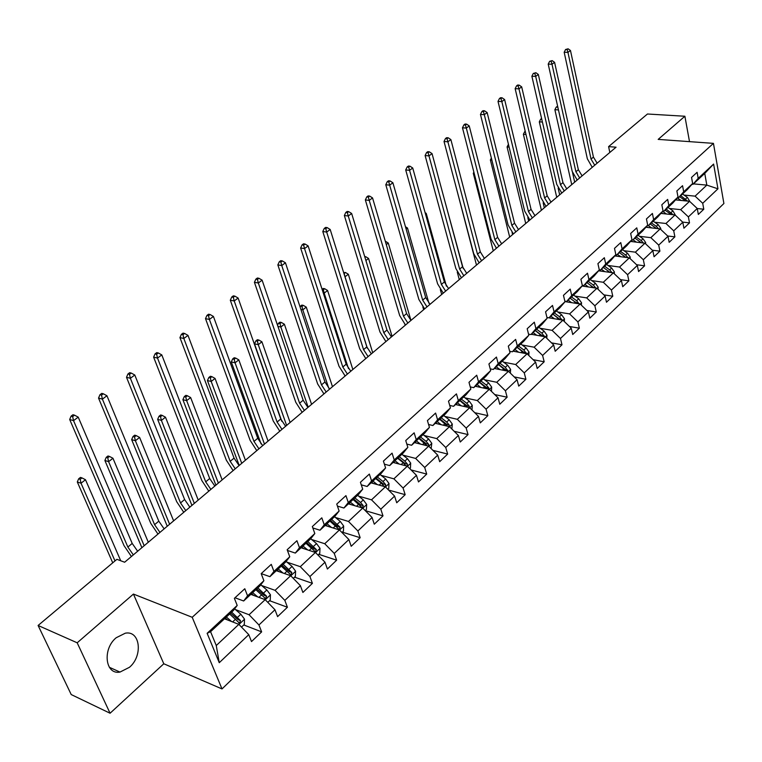 <?xml version="1.0" encoding="UTF-8"?>
<svg xmlns="http://www.w3.org/2000/svg" width="762" height="762" viewBox="0 0 762 762"><rect width="100%" height="100%" fill="white"/><g stroke="black" fill="none" stroke-linecap="round" stroke-linejoin="round"><path stroke-width="1.14" d="M116.176 637.746C102.203 649.11 105.194 675.037 119.986 672.074L129.473 667.283C143.208 655.777 140.218 630.222 125.32 633.184L116.176 637.746M222.009 688.934L723.9 203.511L713.442 143.361L192.205 617.287L222.009 688.934L163.792 663.769L133.436 594.065L77.181 642.795L110.071 713.242L163.792 663.769M110.071 713.242L71.218 694.563L38.1 625.469L77.181 642.795M693.449 183.88L706.831 185.118L704.745 173.412L692.925 184.366L698.192 178.356L697.097 172.307L691.544 177.422L692.658 183.49L683.695 191.795L682.552 185.699L676.866 190.938L678.028 197.044L668.846 205.55L667.655 199.415L661.835 204.768L663.035 210.931L653.634 219.637L652.405 213.455L646.443 218.951L647.69 225.152L638.061 234.077L636.775 227.848L630.66 233.477L631.965 239.716L622.087 248.869L620.763 242.592L614.496 248.364L615.848 254.651L605.723 264.023L604.342 257.708L597.913 263.623L599.323 269.958L588.94 279.578L587.502 273.215L580.911 279.283L582.368 285.664L571.729 295.523L570.233 289.112L563.47 295.342L564.985 301.771L554.06 311.887L552.507 305.438L545.563 311.82L547.145 318.297L535.934 328.689L534.314 322.183L527.18 328.746L528.828 335.27L517.312 345.938L515.626 339.385L508.311 346.129L510.016 352.692L498.196 363.655L496.433 357.054L488.918 363.979L490.699 370.589L478.546 381.857L476.717 375.209L468.982 382.333L470.84 388.991L458.343 400.564L456.448 393.878L448.494 401.193L450.428 407.899L437.578 419.805L435.597 413.071L427.415 420.595L429.435 427.349L416.214 439.598L414.147 432.816L405.736 440.56L407.832 447.361L394.23 459.972L392.078 453.142L383.41 461.115L385.601 467.963L371.589 480.936L369.351 474.069L360.426 482.279L362.702 489.175L348.272 502.539L345.938 495.624L336.747 504.082L339.119 511.026L324.25 524.799L321.812 517.836L312.334 526.561L314.811 533.543L299.476 547.745L296.932 540.734L287.16 549.735L289.75 556.765L273.929 571.414L271.272 564.356L261.195 573.643L263.89 580.72L247.564 595.836L244.792 588.74L234.382 598.322L237.201 605.438L207.131 633.308L219.256 662.702L216.265 645.547L238.849 624.354L224.485 618.773M698.192 178.356L713.613 164.068L717.947 188.814L702.716 203.292L703.783 209.226L697.249 208.54M219.256 662.702L248.774 634.651L251.508 641.566L261.642 631.879L258.947 624.983L274.977 609.752L277.597 616.629L287.417 607.247L284.836 600.389L300.371 585.626L302.885 592.465L312.401 583.359L309.924 576.539L324.993 562.223L327.403 569.024L336.633 560.194L334.261 553.412L348.882 539.525L351.196 546.278L360.159 537.705L357.883 530.971L372.066 517.493L374.285 524.199L382.991 515.884L380.81 509.187L394.583 496.1L396.716 502.768L405.165 494.681L403.069 488.032L416.452 475.317L418.5 481.936L426.71 474.088L424.701 467.477L437.712 455.114L439.674 461.696L447.656 454.066L445.732 447.494L458.381 435.473L460.258 442.017L468.03 434.588L466.173 428.073L478.479 416.376L480.289 422.872L487.842 415.652L486.061 409.165L498.034 397.793L499.777 404.241L507.13 397.212L505.416 390.782L517.065 379.705L518.741 386.115L525.904 379.266L524.256 372.875L535.6 362.093L537.21 368.456L544.182 361.788L542.601 355.444L553.66 344.938L555.203 351.263L561.994 344.767L560.47 338.461L571.243 328.222L572.729 334.499L579.358 328.174L577.891 321.907L588.388 311.934L589.817 318.164L596.275 311.991L594.865 305.772L605.104 296.047L606.476 302.238L612.781 296.218L611.429 290.046L621.411 280.549L622.735 286.702L628.879 280.835L627.574 274.701L637.318 265.443L638.585 271.548L644.585 265.814L643.328 259.728L652.843 250.688L654.063 256.756L659.911 251.155L658.711 245.107L667.988 236.287L669.169 242.316L674.884 236.849L673.722 230.838L682.79 222.228L683.924 228.209L689.505 222.875L688.391 216.903L697.24 208.493L698.335 214.436L703.783 209.226M38.1 625.469L116.91 559.318L124.635 562.232L616.058 147.199L608.6 146.618L609.819 152.467M692.658 183.49L687.391 189.5L678.437 197.796L677.456 197.701M675.542 199.892L689.581 201.301L680.685 209.664L669.512 208.483M678.437 197.796L683.695 191.795M697.24 208.493L689.581 201.301M688.391 216.903L680.685 209.664M678.028 197.044L672.779 203.054L663.607 211.55L662.588 211.445M660.873 213.408L675.056 214.941L665.94 223.495L654.691 222.228M663.607 211.55L668.846 205.55M682.79 222.228L675.056 214.941M673.722 230.838L665.94 223.495M663.035 210.931L657.816 216.932L648.424 225.638L647.376 225.514M645.862 227.247L660.178 228.905L650.843 237.668L639.509 236.296M648.424 225.638L653.634 219.637M667.988 236.287L660.178 228.905M658.711 245.107L650.843 237.668M647.69 225.152L642.49 231.143L632.87 240.059L631.784 239.925M630.488 241.421L644.947 243.202L635.384 252.174L623.954 250.708M632.87 240.059L638.061 234.077M652.843 250.688L644.947 243.202M643.328 259.728L635.384 252.174M631.965 239.716L626.783 245.707L616.925 254.841L615.81 254.698M614.744 255.927L629.336 257.851L619.544 267.043L608.028 265.462M616.925 254.841L622.087 248.869M637.318 265.443L629.336 257.851M627.574 274.701L619.544 267.043M615.848 254.651L610.695 260.623L600.589 269.996L599.284 269.805M598.608 270.786L613.353 272.853L603.313 282.273L591.703 280.587M600.589 269.996L605.723 264.023M621.411 280.549L613.353 272.853M611.429 290.046L603.313 282.273M599.323 269.958L594.198 275.92L583.844 285.521L582.292 285.293M582.063 286.017L596.96 288.236L586.673 297.894L574.967 296.085M583.844 285.521L588.94 279.578M605.104 296.047L596.96 288.236M594.865 305.772L586.673 297.894M582.368 285.664L577.282 291.608L566.661 301.457L564.842 301.171M564.947 301.6L580.158 304.009L569.605 313.915L557.803 311.982M566.661 301.457L571.729 295.523M588.388 311.934L580.158 304.009M577.891 321.907L569.605 313.915M564.985 301.771L559.937 307.696L549.04 317.802L546.935 317.449M546.954 317.506L562.918 320.183L552.098 330.346L540.201 328.279M549.04 317.802L554.06 311.887M571.243 328.222L562.918 320.183M560.47 338.461L552.098 330.346M547.145 318.297L542.134 324.202L530.952 334.575L528.542 334.147M531.257 334.289L545.24 336.785L534.133 347.205L522.132 344.995M530.952 334.575L535.934 328.689M553.66 344.938L545.24 336.785M542.601 355.444L534.133 347.205M528.828 335.27L523.865 341.147L512.378 351.796L509.654 351.282M513.064 351.168L527.094 353.816L515.683 364.522L503.596 362.15M512.378 351.796L517.312 345.938M535.6 362.093L527.094 353.816M524.256 372.875L515.683 364.522M510.016 352.692L505.111 358.54L493.309 369.484L490.233 368.865M494.386 368.484L508.464 371.294L496.748 382.286L484.556 379.771M493.309 369.484L498.196 363.655M517.065 379.705L508.464 371.294M505.416 390.782L496.748 382.286M490.699 370.589L485.842 376.409L473.716 387.648L470.268 386.915M475.212 386.267L489.328 389.258L477.298 400.545L464.991 397.859M473.716 387.648L478.546 381.857M498.034 397.793L489.328 389.258M486.061 409.165L477.298 400.545M470.84 388.991L466.039 394.773L453.58 406.317L449.723 405.451M455.505 404.536L469.678 407.699L457.314 419.31L444.894 416.433M453.58 406.317L458.343 400.564M478.479 416.376L469.678 407.699M466.173 428.073L457.314 419.31M450.428 407.899L445.694 413.642L432.883 425.52L428.577 424.491M435.273 423.31L449.475 426.663L436.759 438.598L424.234 435.531M432.883 425.52L437.578 419.805M458.381 435.473L449.475 426.663M445.732 447.494L436.759 438.598M429.435 427.349L424.767 433.045L411.594 445.265L406.813 444.065M414.461 442.598L428.701 446.151L415.633 458.429L402.984 455.162M411.594 445.265L416.214 439.598M437.712 455.114L428.701 446.151M424.701 467.477L415.633 458.429M407.832 447.361L403.241 453.009L389.687 465.582L384.391 464.172M393.068 462.439L407.346 466.201L393.887 478.831L381.124 475.345M389.687 465.582L394.23 459.972M416.452 475.317L407.346 466.201M403.069 488.032L393.887 478.831M385.601 467.963L381.086 473.554L367.132 486.489L361.274 484.842M371.056 482.851L385.362 486.832L371.513 499.834L358.616 496.11M367.132 486.489L371.589 480.936M394.583 496.1L385.362 486.832M380.81 509.187L371.513 499.834M362.702 489.175L358.283 494.7L343.91 508.025L337.433 506.101M348.415 503.853L362.731 508.073L348.482 521.456L335.442 517.484M343.91 508.025L348.272 502.539M372.066 517.493L362.731 508.073M357.883 530.971L348.482 521.456M339.119 511.026L334.794 516.484L319.983 530.219L312.83 527.961M325.088 525.475L339.433 529.942L324.745 543.725L311.572 539.486M319.983 530.219L324.25 524.799M348.882 539.525L339.433 529.942M334.261 553.412L324.745 543.725M314.811 533.543L310.591 538.924L295.323 553.079L287.426 550.45M301.076 547.754L315.43 552.469L300.295 566.68L286.969 562.146M295.323 553.079L299.476 547.745M324.993 562.223L315.43 552.469M309.924 576.539L300.295 566.68M289.75 556.765L285.636 562.07L269.9 576.663L261.223 573.615M276.32 570.709L290.684 575.691L275.072 590.34L261.595 585.502M269.9 576.663L273.929 571.414M300.371 585.626L290.684 575.691M284.836 600.389L275.072 590.34M263.89 580.72L259.909 585.93L243.659 600.989L234.991 597.76M250.803 594.37L265.166 599.646L249.069 614.753L235.42 609.571M243.659 600.989L247.564 595.836M274.977 609.752L265.166 599.646M258.947 624.983L249.069 614.753M237.201 605.438L233.353 610.553L210.569 631.688L207.131 633.308M248.774 634.651L238.849 624.354M689.505 141.637L684.886 116.243L647.462 114.005L608.6 146.618M684.886 116.243L658.178 139.389L713.442 143.361M133.436 594.065L192.205 617.287M210.569 631.688L216.265 645.547M692.925 184.366L691.963 184.28M684 195.062L695.087 196.148L706.831 185.118L717.947 188.814M704.745 173.412L713.613 164.068M702.716 203.292L695.087 196.148M261.642 631.879L243.783 624.964M287.417 607.247L269.558 600.694M252.555 594.465L251.231 593.979M312.401 583.359L294.551 577.158M336.633 560.194L318.802 554.326M360.159 537.705L342.348 532.152M382.991 515.884L365.293 510.654M405.165 494.681L388.544 490.033M426.71 474.088L411.07 469.935M447.656 454.066L432.93 450.361M468.03 434.588L454.142 431.282M487.842 415.652L474.736 412.69M507.13 397.212L494.748 394.573M525.904 379.266L514.198 376.904M544.182 361.788L533.114 359.674M561.994 344.767L551.526 342.871M579.358 328.174L569.433 326.479M596.275 311.991L586.883 310.477M612.781 296.218L603.875 294.865M628.879 280.835L620.43 279.625M644.585 265.814L636.575 264.738M659.911 251.155L652.32 250.203M674.884 236.849L667.683 235.991M689.505 222.875L682.666 222.113M133.331 554.888L127.864 547.059L73.543 420.634L69.694 419.5L124.054 545.668L131.407 556.517M137.655 551.24L132.197 543.43L78.229 417.138L73.543 420.634L72.638 416.566L74.524 415.176L72.981 414.728L71.104 416.119L72.638 416.566M71.104 416.119L69.694 419.5M78.229 417.138L74.524 415.176M241.506 627.107L244.307 624.478L244.507 619.115L240.849 614.248L234.62 608.876M231.572 621.525L226.371 617.029M227.552 619.963L225.304 618.02M229.619 614.01L239.506 623.135L240.516 620.639L231.667 612.115M230.591 613.115L238.068 619.687L240.516 620.639M120.729 560.756L85.496 479.727L81.02 483.222L77.305 481.984L112.738 562.823M114.986 560.937L81.02 483.222L80.153 479.298L81.953 477.898L80.467 477.412L78.667 478.803L80.153 479.298M78.667 478.803L77.305 481.984M85.496 479.727L81.953 477.898M159.944 532.409L154.581 524.675L102.403 399.136L98.536 398.078L150.771 523.361L157.972 534.086M164.135 528.866L158.791 521.151L106.947 395.745L102.403 399.136L101.508 395.145L103.327 393.792L101.775 393.373L99.955 394.726L101.508 395.145M99.955 394.726L98.536 398.078M106.947 395.745L103.327 393.792M185.785 510.588L180.527 502.949L130.388 378.295L126.511 377.304L176.698 501.701L183.756 512.302M189.852 507.159L184.614 499.52L134.788 375.009L130.388 378.295L129.483 374.38L131.245 373.066L129.692 372.675L127.93 373.99L129.483 374.38M127.93 373.99L126.511 377.304M134.788 375.009L131.245 373.066M267.795 602.351L270.234 600.056L270.443 594.77L266.852 589.969L260.766 584.797M257.718 596.903L252.689 592.617M253.689 595.427L251.593 593.636M255.842 589.702L265.614 598.656L266.576 596.208L257.823 587.854M256.718 588.883L264.119 595.312L266.576 596.208M148.304 542.239L112.957 458.257L108.614 461.658L104.889 460.486L141.884 547.668M144.18 545.725L108.614 461.658L107.747 457.791L109.49 456.438L107.994 455.981L106.251 457.333L107.747 457.791M106.251 457.333L104.889 460.486M112.957 458.257L109.49 456.438M293.284 578.358L295.38 576.386L295.589 571.167L292.065 566.423L286.121 561.442M283.064 573.053L278.206 568.957M279.044 571.652L277.082 569.995M281.264 566.128L290.922 574.919L291.846 572.529L283.188 564.337M282.054 565.385L289.389 571.681L291.846 572.529M173.622 520.856L139.608 437.426L135.388 440.722L131.655 439.626L167.259 526.237M169.612 524.246L135.388 440.722L134.522 436.931L136.217 435.607L134.722 435.178L133.026 436.493L134.522 436.931M133.026 436.493L131.655 439.626M139.608 437.426L136.217 435.607M210.874 489.404L205.711 481.851L157.515 358.083L153.629 357.159L201.892 480.67L208.798 491.157M214.827 486.061L209.683 478.517L161.792 354.901L157.515 358.083L156.62 354.235L158.325 352.968L156.772 352.606L155.057 353.873L156.62 354.235M155.057 353.873L153.629 357.159M161.792 354.901L158.325 352.968M235.248 468.811L230.191 461.343L183.842 338.471L179.946 337.614L226.362 460.238L233.124 470.602M239.087 465.572L234.048 458.114L187.995 335.385L183.842 338.471L182.947 334.699L184.604 333.461L183.042 333.127L181.385 334.356L182.947 334.699M181.385 334.356L179.946 337.614M187.995 335.385L184.604 333.461M258.937 448.808L253.975 441.417L209.398 319.44L205.502 318.64L250.146 440.369L256.784 450.628M262.671 445.646L257.727 438.283L213.427 316.44L209.398 319.44L208.493 315.725L210.112 314.535L208.55 314.22L206.94 315.411L208.493 315.725M206.94 315.411L205.502 318.64M213.427 316.44L210.112 314.535M317.992 555.088L319.764 553.422L319.992 548.269L316.525 543.582L310.715 538.772M307.667 549.926L302.962 546.002M303.647 548.602L301.809 547.068M305.924 543.258L315.478 551.888L316.354 549.554L307.791 541.525M306.638 542.592L313.896 548.754L316.354 549.554M198.234 500.082L165.487 417.195L161.392 420.395L157.648 419.357L191.919 505.406M194.329 503.368L161.392 420.395L160.525 416.671L162.163 415.385L160.668 414.976L159.029 416.252L160.525 416.671M159.029 416.252L157.648 419.357M165.487 417.195L162.163 415.385M341.967 532.514L343.433 531.124L343.672 526.037L340.262 521.427L334.528 516.731M331.556 527.485L326.974 523.732M327.536 526.237L325.803 524.818M329.851 521.065L339.3 529.552L340.138 527.266L331.67 519.379M330.489 520.475L337.69 526.504L340.138 527.266M222.152 479.87L190.633 397.535L186.652 400.65L182.899 399.679L215.894 485.156M218.361 483.07L186.652 400.65L185.776 396.983L187.376 395.745L185.871 395.354L184.28 396.602L185.776 396.983M184.28 396.602L182.899 399.679M190.633 397.535L187.376 395.745M365.236 510.597L366.417 509.483L366.655 504.463L363.312 499.901L357.626 495.31M354.749 505.72L350.291 502.11M350.73 504.539L349.101 503.215M353.092 499.52L362.426 507.863L363.226 505.625L360.54 502.491L354.844 497.881M353.654 498.996L360.778 504.911L363.226 505.625M245.421 460.219L215.065 378.438L211.188 381.457L207.435 380.543L239.22 465.458M241.735 463.334L211.188 381.457L210.322 377.857L211.874 376.647L210.369 376.285L208.826 377.495L210.322 377.857M208.826 377.495L207.435 380.543M215.065 378.438L211.874 376.647M387.829 489.318L388.744 488.461L388.991 483.499L385.696 479.003L380.067 474.497M377.276 484.584L372.942 481.108M373.275 483.47L371.732 482.232M385.048 486.747L385.658 484.603L383 481.517L377.361 477.002M376.152 478.126L383.21 483.927L385.658 484.603M375.656 478.584L381.295 483.108L384.181 486.508M268.072 441.093L238.82 359.864L235.058 362.807L231.296 361.95L261.061 443.913M264.481 444.122L235.058 362.807L234.182 359.264L235.696 358.092L234.191 357.749L232.686 358.921L234.182 359.264M232.686 358.921L231.296 361.95M238.82 359.864L235.696 358.092M409.785 468.649L410.432 468.03L410.689 463.134L407.451 458.686L401.869 454.276M399.174 464.048L394.945 460.696M395.173 462.991L393.716 461.839M407.099 466.144L407.451 464.172L404.832 461.134L399.25 456.714M398.012 457.857L405.013 463.534L407.451 464.172M397.583 458.248L403.174 462.677L405.794 465.725M290.112 422.481L261.918 341.805L258.261 344.662L254.498 343.862L281.788 421.3M286.617 425.434L258.261 344.662L257.394 341.176L258.861 340.033L257.356 339.719L255.889 340.862L257.394 341.176M255.889 340.862L254.498 343.862M261.918 341.805L258.861 340.033M431.121 448.561L431.787 443.332L428.596 438.941L423.072 434.616M420.462 444.094L416.338 440.865M416.471 443.103L415.09 442.017M428.454 446.094L428.635 444.313L426.053 441.322L420.519 436.988M419.271 438.14L426.206 443.713L428.635 444.313M418.9 438.483L426.968 445.722M311.572 404.355L284.397 324.231L280.835 327.012L277.93 326.431M308.172 407.222L280.835 327.012L279.968 323.583L281.397 322.469L279.892 322.174L278.463 323.288L279.968 323.583M278.463 323.288L277.539 325.279M284.397 324.231L281.397 322.469M451.856 429.025L452.304 424.072L449.17 419.738L443.684 415.5M441.169 424.701L437.14 421.577M437.188 423.758L435.883 422.739M449.18 426.596L449.237 425.005L446.694 422.053L441.208 417.805M439.941 418.976L446.818 424.434L449.237 425.005M439.636 419.262L447.513 426.196M332.48 386.696L306.276 307.124L302.809 309.839L300.914 309.477M328.736 388.182L302.809 309.839L301.942 306.457L303.333 305.381L301.828 305.095L300.447 306.181L301.942 306.457M300.447 306.181L300.076 306.953M306.276 307.124L303.333 305.381M472.002 409.994L472.269 405.336L469.182 401.06L463.744 396.897M461.315 405.832L457.371 402.803M457.352 404.946L456.105 403.984M469.306 407.622L469.278 406.222L466.773 403.308L461.334 399.136M460.058 400.317L466.868 405.679L469.278 406.222M459.8 400.555L467.506 407.222M352.854 369.494L327.584 290.474L324.202 293.113L323.25 292.941M348.472 368.627L324.202 293.113L323.345 289.789L324.698 288.731L323.193 288.474L322.088 289.331M322.174 289.579L323.345 289.789M327.584 290.474L324.698 288.731M491.442 391.325L491.69 387.106L488.652 382.876L483.27 378.79M480.927 387.477L477.069 384.543M476.974 386.639L475.783 385.734M488.88 389.153L488.785 387.934L486.308 385.058L480.917 380.971M479.631 382.172L486.375 387.429L488.785 387.934M479.431 382.353L486.966 388.753M372.713 352.72L348.329 274.244L344.957 276.806M367.322 348.215L345.043 276.816L344.186 273.548L345.5 272.52L343.633 272.558M348.329 274.244L345.5 272.52M510.378 373.17L510.607 369.351L507.616 365.169L502.272 361.169M500.024 369.608L496.233 366.77M496.081 368.827L494.938 367.97M507.911 371.189L505.33 367.303L499.986 363.284M498.691 364.493L505.377 369.656L507.778 370.132M498.538 364.636L505.911 370.789M392.078 336.366L368.551 258.442L365.903 260.518M364.95 257.365L365.77 256.718L364.703 256.556M368.551 258.442L365.77 256.718M528.818 355.492L529.028 352.063L526.085 347.929L520.789 343.995M518.617 352.215L514.912 349.453M514.683 351.473L513.607 350.663M526.428 353.682L523.856 350.006L518.56 346.062M517.255 347.282L523.885 352.349L526.275 352.796M517.15 347.377L524.37 353.301M407.861 323.031L403.469 316.201L406.584 313.592L410.956 320.421L388.258 243.03L386.277 244.583M404.917 324.422L405.174 325.298M388.258 243.03L385.534 241.325M546.783 338.28L546.983 335.213L544.078 331.127L538.829 327.269M536.734 335.27L533.095 332.584M532.819 334.566L531.781 333.804M544.459 336.642L541.915 333.146L536.658 329.279M535.343 330.508L541.906 335.49L544.297 335.909M535.286 330.556L542.353 336.271M428.92 303.228L407.48 228.009L406.127 229.067M422.853 306.934L423.653 309.696M407.48 228.009L405.46 226.733M564.299 321.516L564.471 318.792L561.613 314.754L556.412 310.963M554.393 318.754L550.821 316.144M550.497 318.097L549.497 317.373M562.013 320.03L559.499 316.725L554.298 312.925M552.964 314.154L559.479 319.049L561.851 319.449M552.955 314.173L559.88 319.678M446.399 286.15L426.215 213.36L425.472 213.941M440.322 289.598L441.684 294.465M426.215 213.36L425.12 212.655M581.368 305.181L581.53 302.781L578.71 298.79L573.557 295.065M571.614 302.657L568.109 300.114M567.728 302.038L566.776 301.352M579.12 303.848L576.653 300.714L571.49 296.98M570.186 298.19L576.967 303.505M575.91 302.381L578.977 303.4M463.277 268.691L444.332 199.196M457.248 272.082L459.286 279.597M598.018 289.255L598.16 287.169L595.389 283.226L590.274 279.559M588.407 286.96L584.959 284.493M584.53 286.388L583.206 285.426M595.789 288.065L593.379 285.093L588.254 281.426M586.978 282.616L593.627 287.741M456.057 186.966L476.479 265.081M614.267 273.729L614.391 271.939L611.648 268.034L606.581 264.433M604.79 271.653L601.399 269.243M600.932 271.12L599.313 269.967M612.038 272.672L609.695 269.862L604.618 266.262M603.371 267.414L609.886 272.367M496.167 248.46L495.967 247.679M474.193 173.384L473.297 173.298L493.271 250.898M473.878 172.145L473.297 173.298M630.117 258.594L630.222 257.08L627.526 253.213L622.497 249.679M620.773 256.718L617.439 254.365M616.934 256.213L615.42 255.146M625.697 257.308L627.85 257.594L625.612 255.003L620.582 251.46M619.363 252.584L625.754 257.375M512.588 234.582L512.074 232.505M491.881 160.115L490.385 159.982L509.683 237.039M491.366 158.039L490.385 159.982M645.595 243.821L645.681 242.573L643.014 238.744L638.032 235.268M636.375 242.145L633.098 239.849M632.546 241.668L631.136 240.678M643.347 243.002L641.147 240.487L636.165 237.001M634.975 238.106L641.242 242.745M528.638 221.028L527.799 217.589M508.444 144.275L507.073 146.971L525.723 223.495M509.14 147.142L507.073 146.971M281.978 429.349L277.101 422.043L234.21 300.961L230.315 300.218L273.272 421.062L279.787 431.197M285.607 426.282L280.749 418.995L238.125 298.047L234.21 300.961L233.315 297.304L234.877 296.142L233.315 295.856L231.753 297.018L233.315 297.304M231.753 297.018L230.315 300.218M238.125 298.047L234.877 296.142M304.39 410.423L299.599 403.203L258.318 282.997L254.413 282.311L295.77 402.269L302.162 412.299M307.924 407.432L303.152 400.231L262.118 280.168L258.318 282.997L257.423 279.416L258.947 278.282L257.385 278.016L255.861 279.14L257.423 279.416M255.861 279.14L254.413 282.311M262.118 280.168L258.947 278.282M326.193 392.001L321.497 384.867L281.75 265.547L277.844 264.909L317.668 383.981L323.936 393.916M329.632 389.096L324.945 381.972L285.445 262.795L281.75 265.547L280.854 262.023L282.331 260.918L280.768 260.671L279.292 261.766L280.854 262.023M279.292 261.766L277.844 264.909M285.445 262.795L282.331 260.918M347.424 374.075L342.805 367.017L304.533 248.583L300.628 247.993L338.976 366.189L345.138 376.009M350.777 371.246L346.167 364.198L308.124 245.907L304.533 248.583L303.638 245.107L305.076 244.04L303.514 243.811L302.076 244.878L303.638 245.107M302.076 244.878L300.628 247.993M308.124 245.907L305.076 244.04M368.094 356.616L363.56 349.634L326.688 232.077L322.793 231.534L359.74 348.853L365.779 358.569M371.361 353.863L366.836 346.891L330.184 229.476L326.688 232.077L325.793 228.657L327.193 227.619L325.631 227.409L324.231 228.448L325.793 228.657M324.231 228.448L322.793 231.534M330.184 229.476L327.193 227.619M388.239 339.604L383.772 332.699L348.253 216.017L344.357 215.513L379.952 331.965L385.896 341.586M391.411 336.918L386.963 330.022L351.653 213.484L348.253 216.017L347.358 212.655L348.72 211.645L347.158 211.445L345.796 212.455L347.358 212.655M345.796 212.455L344.357 215.513M351.653 213.484L348.72 211.645M406.584 313.592L372.551 197.92L369.237 200.387L365.35 199.93L399.659 315.506L405.498 325.031M403.469 316.201L369.237 200.387L368.341 197.072L369.675 196.091L368.113 195.91L366.789 196.891L368.341 197.072M366.789 196.891L365.35 199.93M372.551 197.92L369.675 196.091M426.987 306.876L422.672 300.114L389.677 185.166L385.791 184.747L418.871 299.466L424.605 308.886M430.006 304.324L425.701 297.571L392.897 182.766L389.677 185.166L388.782 181.908L390.077 180.946L388.525 180.785L387.229 181.737L388.782 181.908M387.229 181.737L385.791 184.747M392.897 182.766L390.077 180.946M445.637 291.122L441.398 284.436L409.585 170.336L405.708 169.955L437.607 283.826L443.246 293.151M448.589 288.636L444.351 281.95L412.728 168.002L409.585 170.336L408.689 167.126L409.956 166.192L408.403 166.04L407.146 166.973L408.689 167.126M407.146 166.973L405.708 169.955M412.728 168.002L409.956 166.192M463.839 275.758L459.657 269.129L428.977 155.896L425.11 155.543L455.876 268.567L461.42 277.797M466.706 273.329L462.544 266.719L432.044 153.61L428.977 155.896L428.092 152.724L429.32 151.819L427.768 151.676L426.549 152.59L428.092 152.724M426.549 152.59L425.11 155.543M432.044 153.61L429.32 151.819M481.594 260.766L477.479 254.203L447.885 141.808L444.027 141.494L473.707 253.679L479.155 262.814M484.394 258.394L480.289 251.851L450.875 139.589L447.885 141.808L446.999 138.694L448.199 137.798L446.656 137.684L445.456 138.57L446.999 138.694M445.456 138.57L444.027 141.494M450.875 139.589L448.199 137.798M498.919 246.126L494.871 239.639L466.325 128.073L462.477 127.797L491.109 239.144L496.472 248.193M501.653 243.821L497.615 237.334L469.23 125.911L466.325 128.073L465.439 125.006L466.611 124.139L465.068 124.025L463.906 124.892L465.439 125.006M463.906 124.892L462.477 127.797M469.23 125.911L466.611 124.139M515.836 231.839L511.845 225.419L484.299 114.681L480.46 114.433L508.092 224.961L513.369 233.924M518.503 229.581L514.531 223.171L487.147 112.566L484.299 114.681L483.422 111.652L484.565 110.814L483.032 110.709L481.889 111.557L483.422 111.652M481.889 111.557L480.46 114.433M487.147 112.566L484.565 110.814M532.352 217.894L528.428 211.531L501.844 101.613L498.015 101.394L524.685 211.103L529.885 219.98M534.962 215.684L531.047 209.331L504.615 99.555L501.844 101.613L500.977 98.631L502.082 97.803L500.548 97.717L499.443 98.546L500.977 98.631M499.443 98.546L498.015 101.394M504.615 99.555L502.082 97.803M548.488 204.264L544.62 197.968L518.97 88.868L515.15 88.668L540.896 197.568L546.011 206.359M551.04 202.111L547.183 195.815L521.675 86.849L518.97 88.868L518.103 85.916L519.179 85.115L517.655 85.039L516.569 85.839L518.103 85.916M516.569 85.839L515.15 88.668M521.675 86.849L519.179 85.115M564.261 190.948L560.451 184.709L535.686 76.41L531.876 76.248L556.736 184.337L561.765 193.053M566.747 188.843L562.947 182.613L538.324 74.447L535.686 76.41L534.819 73.504L535.877 72.723L533.295 73.447L534.819 73.504M533.295 73.447L531.876 76.248M538.324 74.447L535.877 72.723M660.702 229.4L660.778 228.4L658.149 224.619L653.205 221.199M651.615 227.914L648.31 225.619M647.805 227.476L646.471 226.552M658.435 228.705L656.32 226.324L651.377 222.895M650.215 223.971L656.368 228.467M544.325 207.778L543.163 202.844M525.208 131.226L524.732 131.597L525.313 131.635M525.98 134.464L523.37 134.264L541.401 210.255M524.732 131.597L523.37 134.264M579.672 177.927L575.91 171.755L552.002 64.256L548.211 64.113L572.214 171.412L577.167 180.042M582.101 175.87L578.358 169.707L554.584 62.332L552.002 64.256L551.145 61.389L552.174 60.627L549.631 61.331L551.145 61.389M549.631 61.331L548.211 64.113M554.584 62.332L552.174 60.627M675.465 215.322L672.922 210.826L668.026 207.464M666.493 214.017L662.778 211.465M662.702 213.608L661.454 212.75M673.179 214.741L666.236 209.112M665.102 210.169L671.141 214.522M559.67 194.824L558.136 188.128M541.591 118.472L540.668 119.196L541.772 119.263M542.411 122.053L539.306 121.844L556.727 197.301M540.668 119.196L539.306 121.844M594.731 165.202L591.036 159.087L567.947 52.378L564.175 52.264L587.34 158.782L592.226 167.326M597.122 163.192L593.427 157.086L570.471 50.502L567.947 52.378L567.09 49.549L568.1 48.806L565.575 49.511L567.09 49.549M565.575 49.511L564.175 52.264M570.471 50.502L568.1 48.806M689.877 201.578L687.362 197.348L682.495 194.034M681.028 200.444L677.285 197.891M677.256 200.063L676.084 199.263M687.581 201.101L680.752 195.653M679.647 196.682L685.571 200.901M574.672 182.147L572.567 172.717M557.66 106.328L556.231 107.071L557.822 107.061M558.46 109.919L554.879 109.709L571.729 184.642M556.231 107.071L554.879 109.709M557.698 107.156L558.27 109.08M127.864 547.059L132.197 543.43M238.954 624.459L244.497 619.249M237.62 617.258L240.849 614.248M232.61 621.935L235.582 619.163M154.581 524.675L158.791 521.151M180.527 502.949L184.614 499.52M265.271 599.751L270.434 594.903M263.728 592.884L266.852 589.969M258.937 597.351L261.747 594.731M290.789 575.796L295.589 571.3M289.036 569.252L292.065 566.423M284.455 573.529L287.112 571.043M205.711 481.851L209.683 478.517M230.191 461.343L234.048 458.114M253.975 441.417L257.727 438.283M315.535 552.574L319.983 548.392M313.582 546.335L316.525 543.582M309.201 550.421L311.725 548.068M339.538 530.047L343.662 526.171M337.404 524.085L340.262 521.427M333.213 528.009L335.604 525.78M362.836 508.168L366.655 504.587M360.54 502.491L363.312 499.901M356.521 506.244L358.778 504.13M385.458 486.937L388.982 483.632M383 481.517L385.696 479.003M379.162 485.108L381.295 483.108M407.441 466.306L410.68 463.258M404.832 461.134L407.451 458.686M401.155 464.572L403.174 462.677M428.796 446.256L431.778 443.455M426.053 441.322L428.596 438.941M422.529 444.617L424.444 442.827M449.57 426.758L452.295 424.196M446.694 422.053L449.17 419.738M443.313 425.206L445.122 423.51M469.773 407.794L472.259 405.46M466.773 403.308L469.182 401.06M463.534 406.327L465.249 404.727M489.423 389.344L491.69 387.22M486.308 385.058L488.652 382.876M483.203 387.963L484.822 386.448M508.559 371.389L510.597 369.465M505.33 367.303L507.616 365.169M502.358 370.075L503.892 368.646M527.18 353.901L529.028 352.177M523.856 350.006L526.085 347.929M521.008 352.663L522.456 351.32M545.325 336.871L546.973 335.328M541.915 333.146L544.078 331.127M539.182 335.699L540.534 334.432M563.013 320.269L564.471 318.907M559.499 316.725L561.613 314.754M556.879 319.173L558.165 317.973M580.244 304.095L581.52 302.895M576.653 300.714L578.71 298.79M574.138 303.057L575.348 301.933M597.046 288.322L598.16 287.284M593.379 285.093L595.389 283.226M590.969 287.35L592.103 286.283M593.35 287.407L595.674 287.75M613.439 272.939L614.382 272.053M609.695 269.862L611.648 268.034M607.381 272.024L608.447 271.024M609.724 272.177L611.962 272.491M629.422 257.927L630.222 257.185M625.612 255.003L627.526 253.213M623.402 257.07L624.402 256.127M645.033 243.278L645.681 242.678M641.147 240.487L643.014 238.744M639.032 242.468L639.966 241.592M277.101 422.043L280.749 418.995M299.599 403.203L303.152 400.231M321.497 384.867L324.945 381.972M342.805 367.017L346.167 364.198M363.56 349.634L366.836 346.891M383.772 332.699L386.963 330.022M422.672 300.114L425.701 297.571M441.398 284.436L444.351 281.95M459.657 269.129L462.544 266.719M477.479 254.203L480.289 251.851M494.871 239.639L497.615 237.334M511.845 225.419L514.531 223.171M528.428 211.531L531.047 209.331M544.62 197.968L547.183 195.815M560.451 184.709L562.947 182.613M660.263 228.981L660.768 228.505M656.32 226.324L658.149 224.619M654.291 228.229L655.168 227.4M575.91 171.755L578.358 169.707M671.141 212.493L672.922 210.826M669.188 214.312L670.017 213.541M591.036 159.087L593.427 157.086M685.619 198.977L687.362 197.348M683.752 200.72L684.514 200.006M109.337 667.283L119.986 672.074M238.687 622.821L239.506 623.135M264.843 598.37L265.614 598.656M290.189 574.662L290.922 574.919M314.782 551.669L315.478 551.888M338.652 529.352L339.3 529.552M361.817 507.683L362.426 507.863"/></g></svg>
